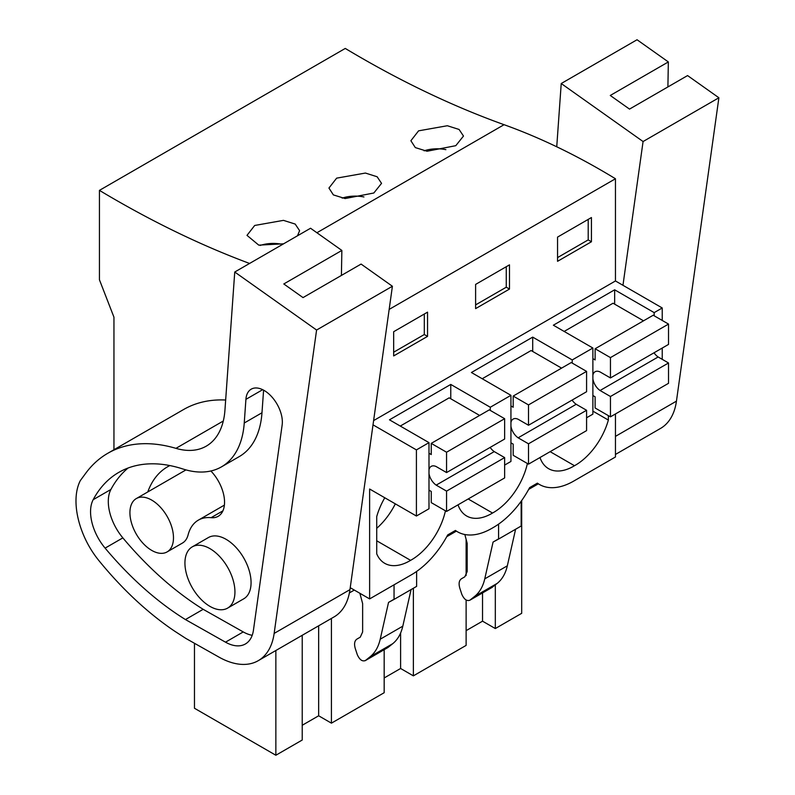 <?xml version="1.0" encoding="UTF-8"?>
<svg xmlns="http://www.w3.org/2000/svg" width="795" height="795" viewBox="0 0 795 795"><rect width="100%" height="100%" fill="white"/><g stroke="black" fill="none" stroke-linecap="round" stroke-linejoin="round"><path stroke-width="1.19" d="M528.685 489.392L538.314 483.827M615.459 413.947L615.459 456.986L573.682 481.104A68.44 39.511 -60 0 1 539.467 484.493A68.44 39.511 -60 0 1 537.39 483.141L529.649 487.603A68.44 39.511 -60 0 1 493.347 527.482L491.737 528.417A68.44 39.511 -60 0 1 457.522 531.805A68.44 39.511 -60 0 1 455.446 530.444L447.704 534.916A68.44 39.511 -60 0 1 411.403 574.795L369.625 598.913L369.625 489.014L416.411 516.025L428.992 508.76L428.992 442.636L416.411 449.9L373.014 424.848M113.953 449.722L113.953 317.195L99.435 279.77L99.435 190.373L345.269 48.435A1094.993 632.194 -120 0 0 504.07 124.696L316.907 232.746M662.235 320.455L662.235 307.973L615.459 280.963L615.459 178.756A736.995 425.504 -120 0 0 504.07 124.696M662.235 359.34L662.235 348.051M521.689 500.532L521.689 613.323L495.315 628.547L482.535 621.173L466.118 630.654M446.74 536.695L456.37 531.139M349.412 592.891L354.302 590.069M498.574 524.134L498.574 539.07L521.162 526.032L521.162 501.277M498.574 539.07L493.069 542.061L484.751 578.859L507.329 565.821L515.597 529.241M507.329 565.821C505.56 573.493 502.202 579.336 497.253 583.351L491.906 587.485M608.364 415.626L608.364 420.068A50.184 28.978 -60 0 1 574.487 465.721A50.184 28.978 -60 0 1 548.59 468.682A50.184 28.978 -60 0 1 539.984 457.522M445.448 510.817A50.184 28.978 -60 0 1 410.598 560.346A50.184 28.978 -60 0 1 384.701 563.307A50.184 28.978 -60 0 1 376.721 553.807L376.721 516.611A50.184 28.978 -60 0 1 384.78 497.769M527.393 463.505A50.184 28.978 -60 0 1 492.542 513.033A50.184 28.978 -60 0 1 466.645 515.995A50.184 28.978 -60 0 1 458.039 504.835M413.37 588.26L413.37 675.859L466.118 645.401L466.118 600.006M413.37 675.859L400.601 668.486L384.174 677.966M331.426 618.431L331.426 723.162L384.174 692.713L384.174 649.714M331.426 723.162L318.656 715.788L302.229 725.269M194.467 643.294L194.467 708.256L275.855 755.25L302.229 740.026L302.229 635.284M495.315 584.891L495.315 628.547M586.581 417.772L592.881 414.135L592.881 348.021L553.36 325.205L614.654 289.807L654.176 312.624L654.176 315.794M504.636 465.085L510.937 461.448L510.937 395.324L490.286 407.249L490.286 410.419M654.176 312.624L662.235 307.973M373.61 420.595L615.459 280.963M490.286 407.249L450.765 384.432L389.471 419.82L428.992 442.636M592.881 348.021L572.231 359.936L532.71 337.12L471.415 372.507L510.937 395.324M389.162 309.404L615.459 178.756M591.43 241.76L557.553 261.316L557.553 237.099L591.43 217.542L591.43 241.76L588.201 239.891L557.553 257.59M393.664 331.714L393.664 355.931L427.541 336.374L427.541 312.157L393.664 331.714M509.486 289.062L475.609 308.619L475.609 284.411L509.486 264.854L509.486 289.062L506.256 287.204L475.609 304.892M99.435 190.373A1094.993 632.194 -120 0 0 249.57 263.453M455.783 145.684L463.485 136.054L459.083 129.456L447.356 125.739L418.587 130.837L410.886 140.735L415.318 147.592L427.054 151.239L455.783 145.684M297.499 235.787L299.596 230.669L295.193 224.071L283.467 220.364L254.698 225.462L246.997 235.36L258.772 245.138L283.586 243.817M373.839 192.996L381.54 183.357L377.138 176.758L365.412 173.052L336.643 178.15L328.941 188.047L333.373 194.904L345.109 198.551L373.839 192.996M484.751 578.859C482.982 586.531 479.614 592.374 474.665 596.389L469.895 600.195C466.814 601.378 464.121 599.41 461.806 594.292L459.858 588.34C458.486 583.649 459.023 580.449 461.468 578.75L464.807 576.812L467.172 571.595L467.172 543.283L464.827 534.508M492.483 587.157L469.895 600.195L492.204 587.346M482.535 592.931L482.535 621.173M466.118 575.57L466.118 539.358M400.601 633.029L400.601 668.486M493.069 542.061L498.415 538.97M550.13 451.659L574.487 465.721M592.881 411.134L608.364 420.068M468.185 498.972L492.542 513.033M532.71 337.12L532.71 351.46M572.231 359.936L572.231 363.106M614.654 289.807L614.654 304.157M506.256 287.204L506.256 266.713M588.201 239.891L588.201 219.4M363.931 196.961A26.295 15.184 -0 0 0 342.158 198.124M445.876 149.659A26.295 15.184 -0 0 0 424.103 150.811M275.855 650.509L275.855 755.25M369.625 598.913L350.227 587.714M416.411 516.025L416.411 449.9M151.706 500.095A30.796 17.778 60 0 1 171.819 527.234A30.796 17.778 60 0 1 167.099 551.919A30.796 17.778 60 0 1 151.706 550.388A30.796 17.778 60 0 1 131.582 523.249A30.796 17.778 60 0 1 136.303 498.574A30.796 17.778 60 0 1 151.706 500.095M209.93 548.62A35.358 20.412 -120 0 0 192.251 546.871A35.358 20.412 -120 0 0 186.835 575.202A35.358 20.412 -120 0 0 209.93 606.366A35.358 20.412 -120 0 0 227.608 608.115A35.358 20.412 -120 0 0 233.034 579.784A35.358 20.412 -120 0 0 209.93 548.62M318.656 625.804L318.656 715.788M359.877 593.279L362.639 603.634L362.639 631.945L360.274 637.163L356.935 639.091C354.491 640.8 353.954 644 355.325 648.69L357.283 654.643C359.588 659.761 362.291 661.728 365.372 660.546L370.142 656.73C375.091 652.725 378.45 646.882 380.219 639.21L388.536 602.411L394.052 599.41L394.052 584.812M387.374 647.836L365.094 660.734L387.95 647.508L392.72 643.692C397.669 639.687 401.038 633.844 402.807 626.172L411.075 589.582M376.721 540.789L410.598 560.346M376.721 528.317A50.184 28.978 120 0 0 395.324 503.851M450.765 384.432L450.765 398.772M427.541 336.374L424.311 334.516L393.664 352.205M424.311 334.516L424.311 314.025M281.986 244.274A26.295 15.184 -0 0 0 260.213 245.436M388.536 602.411L393.893 599.321M394.052 599.41L416.63 586.372L416.63 571.446M592.881 395.512L595.127 396.814L595.127 407.994L610.451 416.838L610.451 396.496L600.076 390.504A11.408 6.589 60 0 1 592.881 378.957M592.881 375.19A11.408 6.589 60 0 1 595.077 371.752A11.408 6.589 60 0 1 600.076 371.951L610.451 377.943L610.451 357.611L595.127 348.757L595.127 359.936L592.881 358.634M654.027 352.791A11.408 6.589 -120 0 0 658.141 356.975L668.525 362.977L668.525 383.309L610.451 416.838M643.523 320.822L613.044 303.223L564.162 331.435M610.451 377.943L668.525 344.414L668.525 324.082L653.202 315.227L595.127 348.757M600.076 390.504L658.141 356.975M610.451 357.611L668.525 324.082M610.451 396.496L668.525 362.977M510.937 442.825L513.182 444.127L513.182 455.297L528.506 464.151L528.506 443.809L518.131 437.816A11.408 6.589 60 0 1 510.937 426.269M510.937 422.503A11.408 6.589 60 0 1 513.133 419.064A11.408 6.589 60 0 1 518.131 419.263L528.506 425.255L528.506 404.913L513.182 396.069L513.182 407.249L510.937 405.947M572.082 400.104A11.408 6.589 -120 0 0 576.196 404.287L586.581 410.28L586.581 430.622L528.506 464.151M561.578 368.135L531.1 350.535L482.217 378.748M528.506 425.255L586.581 391.726L586.581 371.384L571.257 362.54L513.182 396.069M518.131 437.816L576.196 404.287M528.506 404.913L586.581 371.384M528.506 443.809L586.581 410.28M428.992 490.137L431.238 491.439L431.238 502.609L446.561 511.453L446.561 491.121L436.187 485.129A11.408 6.589 60 0 1 428.992 473.582M428.992 469.805A11.408 6.589 60 0 1 431.188 466.377A11.408 6.589 60 0 1 436.187 466.566L446.561 472.568L446.561 452.226L431.238 443.381L431.238 454.551L428.992 453.249M490.137 447.406A11.408 6.589 -120 0 0 494.252 451.6L504.636 457.592L504.636 477.934L446.561 511.453M479.633 415.437L449.155 397.838L400.273 426.06M446.561 472.568L504.636 439.039L504.636 418.697L489.313 409.852L431.238 443.381M436.187 485.129L494.252 451.6M446.561 452.226L504.636 418.697M446.561 491.121L504.636 457.592M615.459 454.442L660.536 428.425A79.848 46.1 -120 0 0 676.446 401.147L615.459 436.366M622.962 285.296L643.076 141.54L718.889 97.765L676.446 401.147M643.076 141.54L561.23 83.525L637.043 39.75L668.347 61.94L667.899 86.943M556.739 146.787L561.23 83.525M718.889 97.765L687.576 75.575L629.511 109.104L610.272 95.47L668.347 61.94M223.296 421.012L175.943 448.35A205.309 118.535 -120 0 0 107.772 453.299A205.309 118.535 -120 0 0 85.85 473.095L80.315 480.607A67.207 38.806 -120 0 0 83.694 535.403A61.593 35.556 -120 0 0 98.779 560.455A262.34 151.467 -120 0 0 174.91 631.339L185.861 638.435L218.963 657.107A79.848 46.1 -120 0 0 258.236 660.685A79.848 46.1 -120 0 0 274.146 633.416L316.589 330.034L392.402 286.26L349.959 589.642L274.146 633.416M258.236 660.685L334.049 616.92A79.848 46.1 -120 0 0 349.959 589.642M316.589 330.034L234.744 272.019L310.557 228.245L341.86 250.435L341.413 275.438M175.943 448.35A91.246 52.679 -120 0 0 206.243 446.154A91.246 52.679 -120 0 0 224.945 410.111L234.744 272.019M221.487 466.854A111.012 64.087 -120 0 1 182.751 468.941A183.257 105.805 -120 0 0 118.793 472.389A183.257 105.805 -120 0 0 93.174 499.697A38.885 22.449 -120 0 0 105.109 548.123A262.34 151.467 -120 0 0 185.434 619.563L225.502 642.171A40.436 23.343 -120 0 0 245.387 643.98A40.436 23.343 -120 0 0 253.446 630.167L282.146 425.037A25.798 14.896 -120 0 0 272.317 397.44A25.798 14.896 -120 0 0 251.2 389.172A25.798 14.896 -120 0 0 245.913 399.358L244.244 423.01L261.982 412.764A111.012 64.087 60 0 1 239.235 456.608L221.487 466.854A111.012 64.087 -120 0 0 244.244 423.01M392.402 286.26L361.089 264.069L303.024 297.598L283.795 283.964L341.86 250.435M107.772 453.299L183.585 409.524A205.309 118.535 60 0 1 225.661 400.014M185.434 619.563L203.172 609.318L243.24 631.926L225.502 642.171M203.172 609.318A262.34 151.467 60 0 1 122.847 537.877A38.885 22.449 60 0 1 110.912 489.462A183.257 105.805 60 0 1 128.094 468.017M263.592 390.156L261.982 412.764M252.214 635.314A40.436 23.343 60 0 1 243.24 631.926M192.251 546.871L208.389 537.559A35.358 20.412 60 0 1 226.068 539.308A35.358 20.412 60 0 1 249.163 570.462A35.358 20.412 60 0 1 243.747 598.804L227.608 608.115M224.399 505.103L198.333 520.149A55.461 32.019 60 0 0 188.107 534.886A30.796 17.778 60 0 1 182.423 543.065L167.099 551.919M147.781 491.946A117.054 67.585 60 0 1 167.536 466.804A117.054 67.585 60 0 1 169.852 465.572M210.884 470.988A30.796 17.778 60 0 1 218.168 516.313A30.796 17.778 60 0 1 211.092 517.674A55.461 32.019 60 0 0 198.333 520.149M474.665 596.389L497.253 583.351M370.142 656.73L392.72 643.692M380.219 639.21L402.807 626.172M105.109 548.123L122.847 537.877M93.174 499.697L110.912 489.462M262.668 389.689L245.913 399.358M222.898 510.857L211.092 517.674M539.467 484.493L537.251 483.211M457.522 531.805L455.306 530.523M136.303 498.574L185.96 469.905"/></g></svg>
